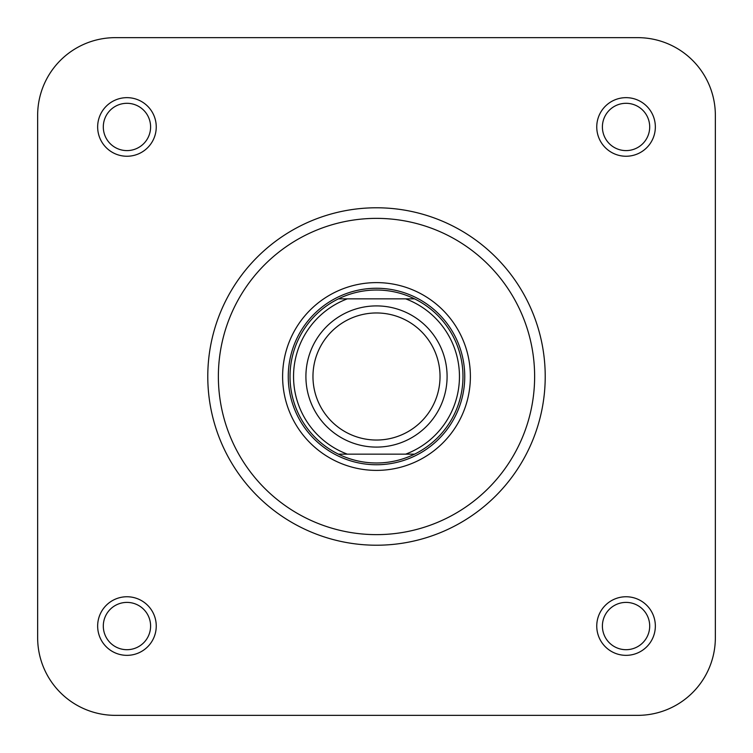 <?xml version="1.0" encoding="UTF-8"?>
<svg xmlns="http://www.w3.org/2000/svg" width="753" height="753" viewBox="0 0 753 753"><rect width="100%" height="100%" fill="white"/><g stroke="black" fill="none" stroke-linecap="round" stroke-linejoin="round"><path stroke-width="1.13" d="M282.61 376.5A93.89 93.89 0 0 1 376.5 282.61A93.89 93.89 0 0 1 470.39 376.5A93.89 93.89 0 0 1 376.5 470.39A93.89 93.89 0 0 1 282.61 376.5M97.655 626.054A29.301 29.301 0 0 1 126.956 596.753A29.301 29.301 0 0 1 156.248 626.054A29.301 29.301 0 0 1 126.956 655.345A29.301 29.301 0 0 1 97.655 626.054M150.6 626.054A23.644 23.644 0 0 0 126.956 602.4A23.644 23.644 0 0 0 103.302 626.054A23.644 23.644 0 0 0 126.956 649.698A23.644 23.644 0 0 0 150.6 626.054M97.655 126.956A29.301 29.301 0 0 1 126.946 97.655A29.301 29.301 0 0 1 156.248 126.956A29.301 29.301 0 0 1 126.946 156.248A29.301 29.301 0 0 1 97.655 126.956M150.6 126.956A23.644 23.644 0 0 0 126.946 103.302A23.644 23.644 0 0 0 103.302 126.956A23.644 23.644 0 0 0 126.946 150.6A23.644 23.644 0 0 0 150.6 126.956M596.753 126.956A29.301 29.301 0 0 1 626.044 97.655A29.301 29.301 0 0 1 655.345 126.956A29.301 29.301 0 0 1 626.044 156.248A29.301 29.301 0 0 1 596.753 126.956M649.698 126.956A23.644 23.644 0 0 0 626.044 103.302A23.644 23.644 0 0 0 602.4 126.956A23.644 23.644 0 0 0 626.044 150.6A23.644 23.644 0 0 0 649.698 126.956M596.753 626.044A29.301 29.301 0 0 1 626.044 596.753A29.301 29.301 0 0 1 655.345 626.044A29.301 29.301 0 0 1 626.044 655.345A29.301 29.301 0 0 1 596.753 626.044M649.698 626.044A23.644 23.644 0 0 0 626.044 602.4A23.644 23.644 0 0 0 602.4 626.044A23.644 23.644 0 0 0 626.044 649.698A23.644 23.644 0 0 0 649.698 626.044M545.219 376.5A168.719 168.719 0 0 1 376.5 545.219A168.719 168.719 0 0 1 207.781 376.5A168.719 168.719 0 0 1 376.5 207.781A168.719 168.719 0 0 1 545.219 376.5A168.719 168.719 0 0 0 376.5 207.781A168.719 168.719 0 0 0 207.781 376.5M715.35 637.697L715.35 115.303L715.35 637.697A77.653 77.653 0 0 1 637.697 715.35L115.303 715.35A77.653 77.653 0 0 1 37.65 637.697L37.65 115.303L37.65 637.697M715.35 115.303A77.653 77.653 0 0 0 637.697 37.65L115.303 37.65A77.653 77.653 0 0 0 37.65 115.303M637.697 715.35L329.023 715.35M212.195 715.35L115.303 715.35M637.697 37.65L115.303 37.65M376.5 440.034A63.534 63.534 0 0 0 440.034 376.5A63.534 63.534 0 0 0 376.5 312.966A63.534 63.534 0 0 0 312.966 376.5A63.534 63.534 0 0 0 376.5 440.034M376.5 305.906A70.594 70.594 0 0 1 447.094 376.5A70.594 70.594 0 0 1 376.5 447.094A70.594 70.594 0 0 1 305.906 376.5A70.594 70.594 0 0 1 376.5 305.906M376.5 462.982A86.473 86.473 0 0 0 414.555 454.153L338.445 454.153A86.473 86.473 0 0 0 376.5 462.982M376.5 464.742A88.242 88.242 0 0 0 464.742 376.5A88.242 88.242 0 0 0 376.5 288.258A88.242 88.242 0 0 0 288.258 376.5A88.242 88.242 0 0 0 376.5 464.742M414.555 454.153A86.473 86.473 0 0 0 414.555 298.847A86.473 86.473 0 0 1 414.555 454.153L405.66 454.153A82.943 82.943 0 0 0 405.66 298.847L414.555 298.847A86.473 86.473 0 0 0 338.445 298.847L413.529 298.847M347.34 454.153L338.445 454.153A86.473 86.473 0 0 1 338.445 298.847L347.34 298.847A82.943 82.943 0 0 0 347.34 454.153M218.37 376.5A158.13 158.13 0 0 0 376.5 534.63A158.13 158.13 0 0 0 534.63 376.5A158.13 158.13 0 0 0 376.5 218.37A158.13 158.13 0 0 0 218.37 376.5M338.445 454.153A86.473 86.473 0 0 1 338.445 298.847"/></g></svg>
